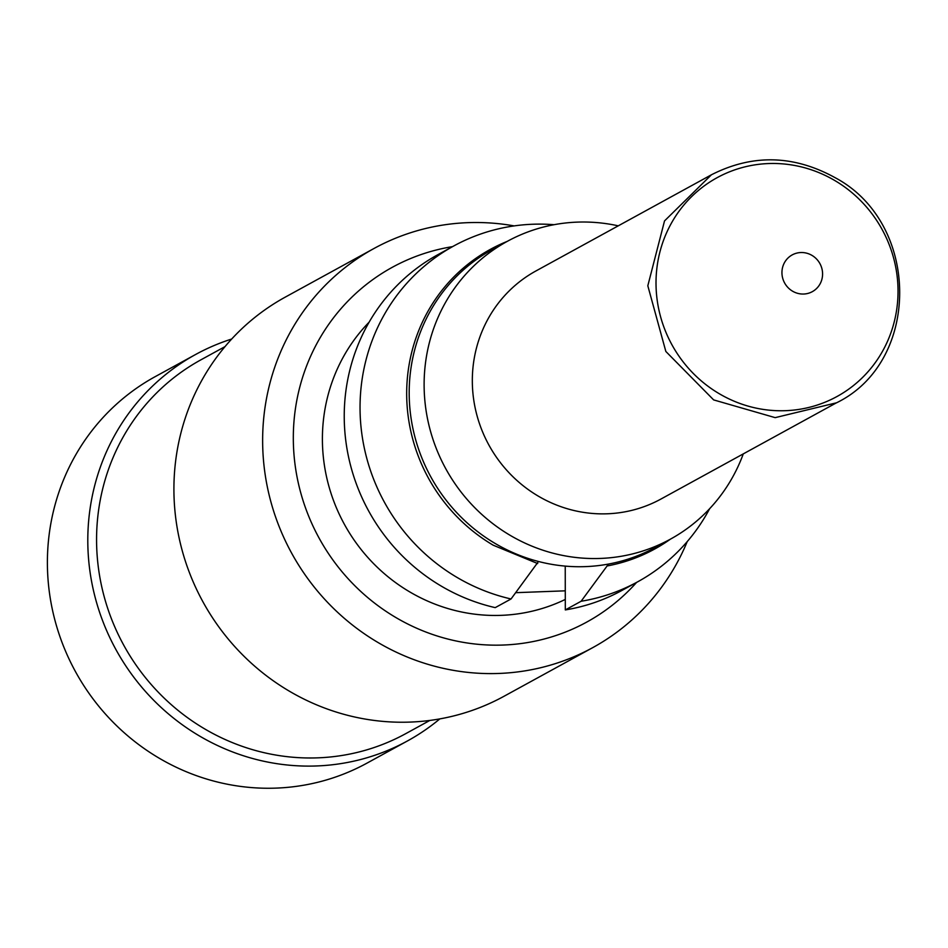 <?xml version="1.0" encoding="UTF-8"?>
<svg xmlns="http://www.w3.org/2000/svg" width="948" height="948" viewBox="0 0 948 948"><rect width="100%" height="100%" fill="white"/><g stroke="black" fill="none" stroke-linecap="round" stroke-linejoin="round"><path stroke-width="1.42" d="M687.217 541.604A227.579 218.656 -118.7 0 1 592.761 647.626L504.04 696.259A227.579 218.656 -118.7 0 1 289.176 691.068A227.579 218.656 -118.7 0 1 173.922 491.348A227.579 218.656 -118.7 0 1 285.277 297.115L374.01 248.483A227.579 218.656 -118.7 0 1 514.195 225.908M592.761 647.626A227.579 218.656 -118.7 0 1 377.897 642.436A227.579 218.656 -118.7 0 1 262.643 442.728A227.579 218.656 -118.7 0 1 374.01 248.483M439.848 718.88A220.351 211.712 -118.7 0 1 407.439 740.957L367.03 763.104A220.351 211.712 -118.7 0 1 158.991 758.08A220.351 211.712 -118.7 0 1 47.4 564.7A220.351 211.712 -118.7 0 1 155.223 376.629L195.632 354.481A220.351 211.712 -118.7 0 1 231.668 339.04M636.582 582.416A202.291 194.364 -118.7 0 1 395.766 617.468A202.291 194.364 -118.7 0 1 295.646 407.213A202.291 194.364 -118.7 0 1 452.551 246.634M407.439 740.957A220.351 211.712 -118.7 0 1 199.4 735.932A220.351 211.712 -118.7 0 1 87.808 542.552A220.351 211.712 -118.7 0 1 195.632 354.481M429.859 720.433L405.732 733.657A213.134 204.768 -118.7 0 1 204.507 728.799A213.134 204.768 -118.7 0 1 96.578 541.758A213.134 204.768 -118.7 0 1 200.858 359.861L224.984 346.636M565.292 599.432A172.311 165.556 -118.7 0 1 409.666 591.86A172.311 165.556 -118.7 0 1 369.116 322.178M565.269 590.829L515.783 592.678M538.488 561.489L511.043 598.97L495.223 607.632A191.46 183.948 -118.7 0 1 441.199 586.065A191.46 183.948 -118.7 0 1 344.243 418.056A191.46 183.948 -118.7 0 1 437.929 254.645L453.736 245.982A191.46 183.948 -118.7 0 1 554.011 224.7M709.649 508.685A191.46 183.948 -118.7 0 1 637.767 581.764L621.959 590.426A191.46 183.948 -118.7 0 1 565.304 609.92L565.233 566.11M608.498 564.072L581.112 601.257L565.304 609.92M743.268 453.914A169.775 163.127 -118.7 0 1 670.402 539.163L655.459 547.351A169.775 163.127 -118.7 0 1 495.164 543.477A169.775 163.127 -118.7 0 1 409.192 394.486A169.775 163.127 -118.7 0 1 492.261 249.573L507.204 241.396A169.775 163.127 -118.7 0 1 618.262 225.837M511.043 598.97A191.46 183.948 -118.7 0 1 457.007 577.403A191.46 183.948 -118.7 0 1 360.05 409.394A191.46 183.948 -118.7 0 1 453.736 245.982M637.767 581.764A191.46 183.948 -118.7 0 1 581.112 601.257M670.402 539.163A169.775 163.127 -118.7 0 1 510.107 535.3A169.775 163.127 -118.7 0 1 424.123 386.298A169.775 163.127 -118.7 0 1 507.204 241.396A170.889 164.182 -118.7 0 0 406.858 385.635A170.889 164.182 -118.7 0 0 493.221 545.207L537.682 563.55M660.969 499.027A130.042 124.946 -118.7 0 1 538.18 496.065A130.042 124.946 -118.7 0 1 472.329 381.937A130.042 124.946 -118.7 0 1 535.964 270.938L711.415 174.787L664.524 220.92L647.816 285.775L665.84 351.459L713.643 399.902L775.18 417.641L836.409 402.829L660.969 499.027M811.974 255.391A20.951 20.133 -118.7 0 1 820.115 283.819A20.951 20.133 -118.7 0 1 792.552 291.178A20.951 20.133 -118.7 0 1 784.411 262.75A20.951 20.133 -118.7 0 1 811.974 255.391M670.378 539.175A170.889 164.182 -118.7 0 1 607.763 565.837M834.844 180.558A124.757 119.863 -118.7 0 1 883.323 349.836A124.757 119.863 -118.7 0 1 719.2 393.681A124.757 119.863 61.3 0 1 670.722 224.403A124.757 119.863 61.3 0 1 834.844 180.558M711.415 174.787C752.428 153.943 793.618 154.88 834.998 177.62C920.709 222.981 921.302 361.721 836.42 402.864"/></g></svg>
